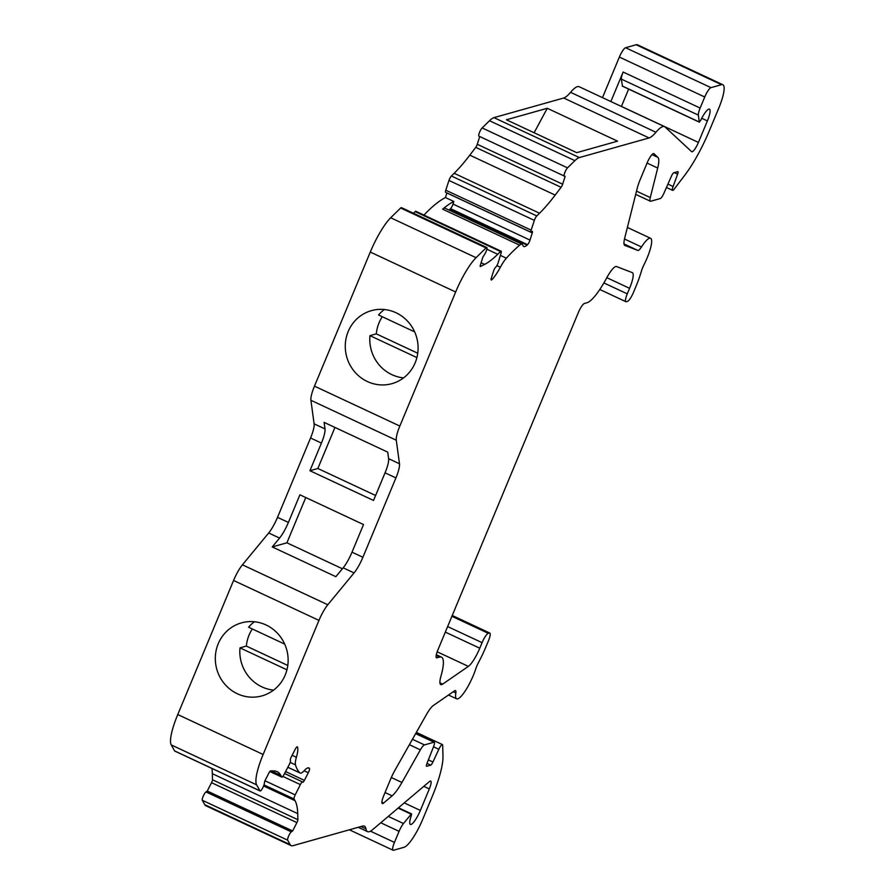 <?xml version="1.0" encoding="UTF-8"?>
<svg xmlns="http://www.w3.org/2000/svg" width="895" height="895" viewBox="0 0 895 895"><rect width="100%" height="100%" fill="white"/><g stroke="black" fill="none" stroke-linecap="round" stroke-linejoin="round"><path stroke-width="1.34" d="M273.601 690.112A37.914 36.292 74.3 0 1 261.911 686.879A37.914 36.292 74.3 0 1 239.994 647.868L246.338 646.078A37.914 36.292 74.3 0 1 252.312 628.961M266.05 624.967A37.914 36.292 -105.7 0 0 241.449 622.875A37.914 36.292 -105.7 0 0 215.371 656.281A37.914 36.292 -105.7 0 0 237.399 693.782A37.914 36.292 -105.7 0 0 262 695.874A37.914 36.292 -105.7 0 0 288.078 662.468A37.914 36.292 -105.7 0 0 266.05 624.967M284.688 644.098L248.586 627.216A37.914 36.292 74.3 0 1 254.359 621.745M403.567 377.88A37.914 36.292 74.3 0 1 391.876 374.658A37.914 36.292 74.3 0 1 369.959 335.636L376.303 333.857A37.914 36.292 74.3 0 1 382.277 316.729M396.015 312.747A37.914 36.292 -105.7 0 0 371.425 310.643A37.914 36.292 -105.7 0 0 345.336 344.049A37.914 36.292 -105.7 0 0 367.375 381.55A37.914 36.292 -105.7 0 0 391.965 383.653A37.914 36.292 -105.7 0 0 418.043 350.247A37.914 36.292 -105.7 0 0 396.015 312.747M414.665 331.877L378.563 314.995A37.914 36.292 74.3 0 1 384.324 309.513M486.802 247.535L401.419 207.618A4.744 1.063 115.1 0 0 401.206 207.606A4.744 1.063 115.1 0 0 400.647 207.998L486.019 247.915A4.744 1.063 115.1 0 1 486.578 247.535A4.744 1.063 115.1 0 1 486.802 247.535A4.744 1.063 115.1 0 1 484.654 254.314L482.852 257.167L480.391 265.021A2.842 0.638 115.1 0 0 480.291 266.509A2.842 0.638 115.1 0 0 480.492 266.475L484.598 264.405A142.193 31.739 115.1 0 0 497.732 254.269L500.54 251.517A3.793 0.85 115.1 0 1 500.987 251.204A3.793 0.85 115.1 0 1 501.155 251.215A3.793 0.85 115.1 0 1 501.077 253.061L498.269 262.414A3.793 0.85 115.1 0 1 495.763 267.135L495.472 267.415A2.842 0.638 115.1 0 0 493.626 270.861L491.366 278.032A3.793 0.85 115.1 0 0 491.243 280.012A3.793 0.85 115.1 0 0 491.422 280.012A3.793 0.85 115.1 0 0 491.87 279.71L492.295 279.296A24.78 5.527 115.1 0 0 500.361 267.236A18.963 4.229 -64.9 0 1 506.38 258.196L500.383 255.388M415.895 211.421A3.793 0.85 115.1 0 0 415.783 211.287A3.793 0.85 115.1 0 0 415.604 211.287A3.793 0.85 115.1 0 0 415.157 211.6L500.54 251.517M506.38 258.196A189.595 42.322 115.1 0 1 519.637 245.174A18.963 4.229 -64.9 0 1 522.109 244.245A18.963 4.229 -64.9 0 1 522.803 245.208A24.78 5.527 115.1 0 0 523.709 246.461A24.78 5.527 115.1 0 0 524.85 246.505A24.78 5.527 115.1 0 0 527.121 245.085L527.547 244.671A3.793 0.85 115.1 0 0 530.008 240.084L532.268 232.913A2.842 0.638 115.1 0 0 532.357 231.425A2.842 0.638 115.1 0 0 532.223 231.425A2.842 0.638 115.1 0 0 531.887 231.66L531.608 231.939A3.793 0.85 115.1 0 1 530.981 232.241A3.793 0.85 115.1 0 1 531.149 230.127L534.349 220.383A3.793 0.85 115.1 0 1 536.776 215.93L539.54 213.223A142.193 31.739 115.1 0 0 555.18 195.088L561.109 187.29A2.842 0.638 -64.9 0 0 562.653 184.213L565.114 176.382L564.309 176.08A4.744 1.063 115.1 0 0 564.309 176.08A4.744 1.063 115.1 0 1 564.846 172.489A4.744 1.063 115.1 0 1 567.531 167.868L574.87 160.652A37.914 8.469 -64.9 0 1 579.345 157.565L649.088 137.942L563.705 98.014A37.914 8.469 -64.9 0 0 570.562 92.33A37.914 8.469 -64.9 0 1 579.154 86.714L664.537 126.642A37.914 8.469 -64.9 0 1 665.041 126.978L691.645 151.669A9.476 2.114 115.1 0 0 691.768 151.747A9.476 2.114 115.1 0 0 692.204 151.77A9.476 2.114 115.1 0 0 698.424 142.417L707.386 120.914A14.219 3.177 115.1 0 0 709.444 109.145A14.219 3.177 115.1 0 0 700.561 120.635L699.297 122.011L698.368 115.119A9.476 2.114 -64.9 0 1 700.147 108.049L704.745 96.996A9.476 2.114 -64.9 0 1 710.966 87.643L721.538 84.678A28.439 6.343 -64.9 0 1 722.836 84.723A28.439 6.343 -64.9 0 1 718.719 108.25L709.343 130.759A56.877 12.698 -64.9 0 1 684.988 174.939L674.17 189.158A5.683 1.264 -64.9 0 1 672.872 190.344A5.683 1.264 -64.9 0 1 672.615 190.344A5.683 1.264 -64.9 0 1 673.085 186.529L677.627 174.178A3.793 0.85 115.1 0 0 677.94 171.639A3.793 0.85 115.1 0 0 677.761 171.639L673.778 172.757A3.793 0.85 115.1 0 0 671.418 176.192L663.855 193.387A5.683 1.264 -64.9 0 1 660.32 198.545L650.777 201.23A9.476 2.114 -64.9 0 1 650.341 201.218A9.476 2.114 -64.9 0 1 650.273 197.571L657.702 168.047A28.439 6.343 115.1 0 0 657.892 157.386L653.909 153.683A9.476 2.114 115.1 0 0 653.786 153.604A9.476 2.114 115.1 0 0 647.119 162.935L640.171 179.626A18.963 4.229 115.1 0 0 637.296 188.028L624.699 238.137A18.963 4.229 115.1 0 0 624.822 245.42A18.963 4.229 115.1 0 0 624.889 245.443L637.878 250.443A9.476 2.114 115.1 0 0 638.28 250.443A9.476 2.114 115.1 0 0 641.48 246.964A23.695 5.292 -64.9 0 1 650.575 238.283A23.695 5.292 -64.9 0 1 643.964 264.797A9.476 2.114 115.1 0 0 641.469 271.006A42.658 9.521 -64.9 0 1 635.92 286.534L633.615 292.072A9.476 2.114 -64.9 0 1 627.395 301.425L626.332 301.716A9.476 2.114 -64.9 0 1 625.896 301.704A9.476 2.114 -64.9 0 1 627.272 293.862L629.577 288.313A18.963 4.229 115.1 0 0 632.329 272.628A18.963 4.229 115.1 0 0 632.262 272.606L616.487 266.542A18.963 4.229 115.1 0 0 606.743 277.842A41.707 9.308 -64.9 0 1 587.086 302.711L584.469 303.45A9.476 2.114 115.1 0 0 578.248 312.791L437.89 649.971A9.476 2.114 115.1 0 0 436.525 657.814A9.476 2.114 115.1 0 0 436.95 657.825L439.568 657.098A41.707 9.308 -64.9 0 1 441.481 657.154A41.707 9.308 -64.9 0 1 440.989 676.027A18.963 4.229 115.1 0 0 440.765 684.608A18.963 4.229 115.1 0 0 442.667 684.116L468.353 666.383A18.963 4.229 115.1 0 0 479.776 648.215L482.081 642.666A9.476 2.114 -64.9 0 1 488.301 633.324L489.352 633.022A9.476 2.114 -64.9 0 1 489.789 633.045A9.476 2.114 -64.9 0 1 488.413 640.887L486.108 646.425A42.658 9.521 -64.9 0 1 478.489 662.535A9.476 2.114 115.1 0 0 475.793 668.8A23.695 5.292 -64.9 0 1 456.663 698.838A23.695 5.292 -64.9 0 1 455.835 692.954A9.476 2.114 115.1 0 0 455.499 690.604A9.476 2.114 115.1 0 0 455.063 690.593A9.476 2.114 115.1 0 0 454.548 690.85L433.404 705.45A18.963 4.229 115.1 0 0 426.277 714.825L394.975 770.192A18.963 4.229 115.1 0 0 390.679 778.997L383.731 795.689A9.476 2.114 115.1 0 0 382.355 803.531A9.476 2.114 115.1 0 0 383.597 803.061L392.122 795.845A28.439 6.343 115.1 0 0 401.944 782.476L420.381 749.853A9.476 2.114 -64.9 0 1 424.465 744.909L434.008 742.212A5.683 1.264 -64.9 0 1 434.265 742.224A5.683 1.264 -64.9 0 1 433.627 746.486L426.982 763.424A3.793 0.85 115.1 0 0 426.557 766.254A3.793 0.85 115.1 0 0 426.725 766.265L430.708 765.147A3.793 0.85 115.1 0 0 432.934 762.003L438.83 749.283A5.683 1.264 -64.9 0 1 442.164 744.584A5.683 1.264 -64.9 0 1 442.432 744.584A5.683 1.264 -64.9 0 1 442.689 745.255L442.969 756.353A56.877 12.698 -64.9 0 1 432.128 796.729L422.764 819.238A28.439 6.343 -64.9 0 1 404.092 847.274L393.531 850.25A9.476 2.114 -64.9 0 1 393.095 850.239A9.476 2.114 -64.9 0 1 394.46 842.396L399.069 831.343A9.476 2.114 -64.9 0 1 403.488 823.523L411.174 814.204L411.476 815.144A14.219 3.177 115.1 0 0 410.369 824.44A14.219 3.177 115.1 0 0 420.359 810.445L429.309 788.931A9.476 2.114 115.1 0 0 430.685 781.089A9.476 2.114 115.1 0 0 430.249 781.078A9.476 2.114 115.1 0 0 429.443 781.559L372.51 829.754A37.914 8.469 -64.9 0 1 367.543 831.634A37.914 8.469 -64.9 0 1 365.965 828.882A37.914 8.469 -64.9 0 0 364.388 826.119A37.914 8.469 -64.9 0 0 362.643 826.063L292.911 845.697A37.914 8.469 -64.9 0 1 291.166 845.63A37.914 8.469 -64.9 0 1 290.159 844.634L287.675 840.192A4.744 1.063 115.1 0 1 288.649 836.019A4.744 1.063 115.1 0 1 291.334 831.858L292.643 830.952L296.905 822.617A2.842 0.638 -64.9 0 0 297.867 819.697L297.711 813.622A142.193 31.739 115.1 0 0 295.014 800.656L294.075 798.978A3.793 0.85 115.1 0 1 295.205 794.894L300.34 784.602A3.793 0.85 115.1 0 1 302.532 781.917A3.793 0.85 115.1 0 1 302.633 782.017L302.723 782.196A2.842 0.638 115.1 0 0 302.801 782.264A2.842 0.638 115.1 0 0 302.935 782.275A2.842 0.638 115.1 0 0 304.378 780.362L308.294 772.732A3.793 0.85 115.1 0 0 309.502 768.492L308.451 767.821M279.553 538.074A18.963 4.229 -64.9 0 0 288.403 522.434L299.903 494.801L363.515 524.548L352.015 552.181A18.963 4.229 -64.9 0 1 343.165 567.822L335.86 576.682L272.248 546.934L279.553 538.074L268.679 532.984L242.422 564.823A18.963 4.229 115.1 0 0 233.573 580.463L177.758 714.546A37.914 8.469 115.1 0 0 171.258 744.92L174.637 750.939A4.744 1.063 115.1 0 0 174.76 751.062A4.744 1.063 115.1 0 0 174.939 751.084M174.637 750.939L260.009 790.867A4.744 1.063 115.1 0 0 260.132 790.99A4.744 1.063 115.1 0 0 260.356 791.001A4.744 1.063 115.1 0 0 262.582 788.182A4.744 1.063 115.1 0 0 264.305 783.651L264.73 781.178L269.015 772.81A2.842 0.638 115.1 0 1 270.525 770.897L273.758 770.908A142.193 31.739 115.1 0 1 277.036 771.613A142.193 31.739 115.1 0 1 280.829 775.361L281.78 777.05A3.793 0.85 115.1 0 0 281.88 777.151A3.793 0.85 115.1 0 0 282.048 777.162A3.793 0.85 115.1 0 0 283.916 774.757L289.186 764.71A3.793 0.85 115.1 0 0 290.472 760.325L290.372 760.157A2.842 0.638 115.1 0 1 291.278 756.98L295.182 749.35A3.793 0.85 115.1 0 1 297.118 746.799A3.793 0.85 115.1 0 1 297.297 746.81A3.793 0.85 115.1 0 1 297.397 746.911L297.151 746.799M309.357 768.234A24.78 5.527 115.1 0 0 308.943 767.944A24.78 5.527 115.1 0 0 307.813 767.899A24.78 5.527 115.1 0 0 303.998 770.841A18.963 4.229 -64.9 0 1 300.217 773.067A18.963 4.229 -64.9 0 1 299.97 772.911L287.854 767.239M492.295 279.296L491.176 278.77M519.637 245.174L442.633 209.161A18.963 4.229 -64.9 0 1 445.095 208.233L522.109 244.245M448.887 210.001A24.78 5.527 115.1 0 0 450.118 209.083L450.543 208.658A3.793 0.85 115.1 0 0 453.004 204.071L453.821 201.476L445.453 197.56A189.595 42.322 115.1 0 0 423.928 215.102M527.121 245.085L450.118 209.083M299.97 772.911A189.595 42.322 115.1 0 1 295.462 764.878A18.963 4.229 -64.9 0 1 296.39 757.271A24.78 5.527 115.1 0 0 297.532 747.168L296.939 746.889M442.633 209.161A189.595 42.322 -64.9 0 1 453.821 201.476M291.166 845.63L205.794 805.713A37.914 8.469 -64.9 0 1 204.787 804.706L202.292 800.264L287.675 840.192M260.009 790.867L256.63 784.848A37.914 8.469 115.1 0 1 263.141 754.474L177.758 714.546M343.165 567.822L354.051 572.912L327.794 604.751A18.963 4.229 115.1 0 0 318.956 620.392L263.141 754.474M292.643 830.952L207.26 791.035L205.962 791.93A4.744 1.063 115.1 0 0 203.266 796.091A4.744 1.063 115.1 0 0 202.292 800.264M207.26 791.035L211.533 782.689L296.905 822.617M211.936 768.447A142.193 31.739 115.1 0 1 212.339 773.694L212.495 779.78A2.842 0.638 -64.9 0 1 211.533 782.689M375.609 495.494L317.848 468.488L309.927 470.714L373.539 500.462L385.051 472.828A18.963 4.229 115.1 0 0 388.609 458.665L399.483 463.755L396.284 440.217A18.963 4.229 115.1 0 1 399.841 426.054L314.469 386.137A18.963 4.229 115.1 0 0 310.912 400.289L314.111 423.838A18.963 4.229 115.1 0 1 310.554 437.991L277.517 517.344A18.963 4.229 115.1 0 1 268.679 532.984M309.927 470.714L321.428 443.081A18.963 4.229 115.1 0 0 324.997 428.918L314.111 423.838M354.051 572.912A18.963 4.229 115.1 0 0 362.9 557.272L395.926 477.908A18.963 4.229 115.1 0 0 399.483 463.755M342.405 568.761L286.915 542.806L305.754 497.542M272.248 546.934L286.915 542.806M622.461 86.155L621.354 79.107A9.476 2.114 -64.9 0 1 623.133 72.036L610.86 101.538M478.914 136.152L564.297 176.069L478.937 136.152A4.744 1.063 115.1 0 0 478.937 136.152A4.744 1.063 115.1 0 1 479.463 132.561A4.744 1.063 115.1 0 1 482.159 127.94L489.498 120.735A37.914 8.469 -64.9 0 1 493.973 117.637L563.705 98.014M570.562 92.33L655.946 132.259A37.914 8.469 -64.9 0 1 649.088 137.942M655.946 132.259A37.914 8.469 -64.9 0 1 664.537 126.642M621.399 106.471A9.476 2.114 115.1 0 0 621.421 106.415L628.637 89.086M602.492 97.622L619.362 57.067A9.476 2.114 -64.9 0 1 625.594 47.726L636.155 44.75A28.439 6.343 -64.9 0 1 637.464 44.795L722.836 84.723M445.453 197.56L446.885 192.984A2.842 0.638 115.1 0 0 446.907 192.928M413.479 213.245L415.157 211.6M400.647 207.998L390.69 217.765L476.062 257.693L486.019 247.915M390.69 217.765A37.914 8.469 115.1 0 0 370.284 252.054L314.469 386.137M476.062 257.693A37.914 8.469 115.1 0 0 455.656 291.983L399.841 426.054M324.997 428.918L324.102 422.373L387.714 452.12L388.609 458.665M506.402 119.785L576.716 152.665L617.572 141.164L547.27 108.284L506.402 119.785M531.149 230.127L445.777 190.199L448.977 180.454A3.793 0.85 115.1 0 1 451.393 176.002L454.157 173.294A142.193 31.739 115.1 0 0 469.808 155.159L475.737 147.373A2.842 0.638 -64.9 0 0 477.27 144.296L479.72 136.521M445.777 190.199A3.793 0.85 115.1 0 0 445.609 192.313L530.981 232.241M534.114 132.74L547.27 108.284M317.848 468.488L334.943 427.441M417.752 353.234L376.303 333.857M416.913 357.586L369.959 335.636M287.787 665.466L246.338 646.078M286.948 669.818L239.994 647.868M637.878 250.443L624.028 243.966M269.842 771.468L281.78 777.05M285.583 771.568L304.378 780.362M455.835 692.954L453.25 691.745M438.83 749.283L433.504 746.799M429.309 788.931L423.782 786.347M398.096 808.096L411.174 814.204M420.359 810.445L404.238 802.904M403.488 823.523L388.273 816.408M399.069 831.343L380.755 822.774M500.361 267.236L496.87 265.602M491.87 279.71L491.086 279.341M527.547 244.671L450.543 208.658M530.008 240.084L453.004 204.071M295.462 764.878L290.181 762.406M296.39 757.271L292.139 755.279M309.502 768.492L308.093 767.843M308.294 772.732L304.076 770.752M290.159 844.634L204.787 804.706M360.953 826.544L365.965 828.882M394.46 842.396L370.496 831.187M432.934 762.003L428.369 759.877M430.708 765.147L426.993 763.401M434.008 742.212L415.638 733.631M424.465 744.909L412.438 739.281M420.381 749.853L409.384 744.707M401.944 782.476L391.316 777.509M392.122 795.845L385.04 792.534M383.597 803.061L381.919 802.278M489.352 633.022L452.188 615.648M488.301 633.324L451.908 616.308M482.081 642.666L447.634 626.567M479.776 648.215L445.33 632.105M468.353 666.383L437.185 651.806M442.667 684.116L439.926 682.84M439.568 657.098L436.178 655.509M436.95 657.825L436.234 657.489M271.297 770.897L280.829 775.361M171.258 744.92L256.63 784.848M242.422 564.823L327.794 604.751M233.573 580.463L318.956 620.392M205.962 791.93L291.334 831.858M212.495 779.78L297.867 819.697M212.339 773.694L297.711 813.622M263.611 785.967L295.014 800.656M263.991 784.915L294.075 798.978M264.954 780.753L295.205 794.894M282.865 776.435L300.34 784.602M385.051 472.828L395.926 477.908M321.428 443.081L310.554 437.991M288.403 522.434L277.517 517.344M352.015 552.181L362.9 557.272M622.293 85.998L699.297 122.011M493.973 117.637L579.345 157.565M574.87 160.652L489.498 120.735M698.424 142.417L621.421 106.415M707.386 120.914L701.736 118.274M698.368 115.119L621.354 79.107M700.147 108.049L623.133 72.036M704.745 96.996L619.362 57.067M710.966 87.643L625.594 47.726M721.538 84.678L636.155 44.75M673.085 186.529L667.938 184.113M677.627 174.178L674.271 172.612M650.273 197.571L636.524 191.138M657.702 168.047L647.063 163.08M657.892 157.386L651.974 154.611M641.48 246.964L624.486 239.01M627.272 293.862L603.89 282.932M629.577 288.313L606.832 277.685M446.885 192.984L532.268 232.913M486.869 249.19L497.732 254.269M481.096 262.761L484.598 264.405M370.284 252.054L455.656 291.983M310.912 400.289L396.284 440.217M482.159 127.94L567.531 167.868M477.27 144.296L562.653 184.213M475.737 147.373L561.109 187.29M469.808 155.159L555.18 195.088M454.157 173.294L539.54 213.223M451.393 176.002L536.776 215.93M534.349 220.383L448.977 180.454M415.783 211.287L501.155 251.215M174.76 751.062L260.132 790.99M269.809 771.512L281.88 777.151M411.622 813.902L398.488 807.76M300.217 773.067L287.832 767.284M367.543 831.634L358.257 827.304M393.095 850.239L349.386 829.799M442.432 744.584L416.343 732.39M434.265 742.224L415.694 733.542M456.663 698.838L448.507 695.023M489.789 633.045L452.255 615.491M441.481 657.154L436.324 654.748M284.565 773.515L302.532 781.917M699.387 122.167L622.372 86.155M672.615 190.344L666.462 187.469M650.341 201.218L635.707 194.372M650.575 238.283L627.384 227.442M625.896 301.704L599.795 289.499"/></g></svg>
